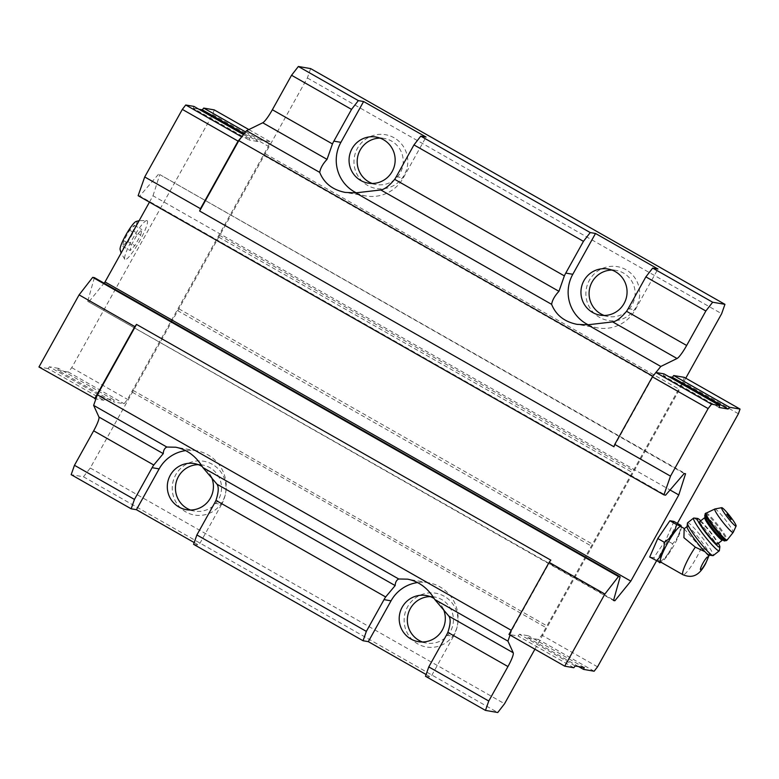 <?xml version="1.0" encoding="UTF-8"?>
<svg xmlns="http://www.w3.org/2000/svg" width="779" height="779" viewBox="0 0 779 779"><rect width="100%" height="100%" fill="white"/><g stroke="black" fill="none" stroke-linecap="round" stroke-linejoin="round"><path stroke-width="0.58" stroke-dasharray="3.9 2.92" d="M133.131 230.818L127.298 241.286L122.634 246.222L123.793 240.682L129.616 230.214L134.29 225.277L133.131 230.818L140.717 235.131L134.884 245.599L130.21 250.536L131.369 244.995L137.201 234.528L141.875 229.591L140.717 235.131M136.013 221.509A16.378 2.639 -60.4 0 1 136.413 221.46A16.378 2.639 -60.4 0 1 130.259 237.926A16.378 2.639 -60.4 0 1 120.083 249.514M684.147 528.805L701.178 548.173C704.976 548.971 707.517 550.364 708.802 552.34L709.387 554.697L708.724 555.778M680.846 526.575A20.41 3.291 -60.4 0 1 681.236 527.451A20.41 3.291 -60.4 0 1 674.195 544.901A20.41 3.291 -60.4 0 1 661.605 561.941A20.41 3.291 -60.4 0 1 660.66 562.049M356.334 192.851A36.389 35.853 -80.3 0 0 365.955 195.977A36.389 35.853 -80.3 0 0 403.327 177.865L426.045 137.046M588.233 324.804A36.389 35.853 -80.3 0 0 597.853 327.92A36.389 35.853 -80.3 0 0 635.226 309.818L657.943 268.998M243.496 134.611L249.689 138.126L249.027 140.006L258.073 141.554L259.426 139.801L270.011 141.612L268.356 146.296L127.503 399.374L124.104 403.756L113.52 401.945L114.182 400.065L105.146 398.517L103.782 400.27L95.905 398.916M249.689 138.126L241.811 136.783M310.646 68.601L307.354 77.968L90.267 468.004L83.46 476.777L71.171 474.664M83.46 476.777L497.762 712.512M90.267 468.004L504.558 703.739M193.591 544.326L198.849 545.222L194.195 542.574M425.49 676.269L430.758 677.175L426.103 674.526M510.06 635.06L511.657 630.532L550.831 560.15M94.366 277.626L87.735 301.337L613.521 600.512M87.735 301.337L613.657 600.044M89.088 301.561L104.065 283.147M149.451 202.15L153.005 195.772L670.057 489.981M153.005 195.772L159.773 174.574L685.559 473.749M159.773 174.574L684.205 473.525M158.419 174.34L139.801 195.996L665.587 495.171M139.801 195.996L138.136 195.704M613.94 446.766L653.114 376.374L656.113 372.518M307.354 77.968L721.656 313.703M626.034 269.748A27.294 26.895 -80.3 0 0 585.886 293.926A27.294 26.895 -80.3 0 0 626.433 317.004A27.294 26.895 -80.3 0 0 626.034 269.748M394.135 137.795A27.294 26.895 -80.3 0 0 353.978 161.974A27.294 26.895 -80.3 0 0 394.534 185.051A27.294 26.895 -80.3 0 0 394.135 137.795M685.763 378.185L534.92 649.199M265.201 153.706L679.492 389.442M263.838 155.459L678.139 391.194M219.405 235.287L633.707 471.022M218.753 237.157L633.054 472.892M178.868 308.815L593.17 544.55M177.505 310.568L591.806 546.303M133.082 390.386L547.374 626.131M132.42 392.265L546.722 628.001M212.385 464.342A27.294 26.895 -80.3 0 0 172.227 488.521A27.294 26.895 -80.3 0 0 212.784 511.589A27.294 26.895 -80.3 0 0 212.385 464.342M444.283 596.295A27.294 26.895 -80.3 0 0 404.126 620.474A27.294 26.895 -80.3 0 0 444.682 643.542A27.294 26.895 -80.3 0 0 444.283 596.295M684.303 377.348L682.657 382.041L541.804 635.109L538.396 639.491L527.821 637.68L528.483 635.8L519.437 634.252L518.074 636.005L508.989 634.447M663.981 373.871L663.328 375.741L668.986 376.715M214.264 109.897L212.618 114.581L71.756 367.649L68.357 372.041L124.104 403.756M71.756 367.649L127.503 399.374M68.357 372.041L57.782 370.22L113.52 401.945M57.782 370.22L58.435 368.35L114.182 400.065M58.435 368.35L49.398 366.802L105.146 398.517M49.398 366.802L48.035 368.555L103.782 400.27M48.035 368.555L38.95 366.997M193.942 106.411L193.28 108.281L249.027 140.006M244.217 133.676L258.073 141.554M193.28 108.281L198.937 109.255M245.58 131.924L259.426 139.801M248.852 129.577L270.011 141.612M212.618 114.581L268.356 146.296M146.9 220.564A22.357 3.603 -60.4 0 1 139.168 241.87A22.357 3.603 -60.4 0 1 124.815 259.349A22.357 3.603 -60.4 0 1 132.907 238.277A22.357 3.603 -60.4 0 1 146.89 220.554A22.357 3.603 -60.4 0 1 146.9 220.564L139.139 220.681M597.542 666.824L541.804 635.109M594.143 671.216L538.396 639.491M578.563 666.551L527.821 637.68M584.221 667.525L528.483 635.8M575.184 665.977L519.437 634.252M573.821 667.73L518.074 636.005M719.075 407.456L663.328 375.741M738.404 413.756L682.657 382.041M677.379 523.391L656.512 560.899M673.952 521.443L665.889 539.935L653.756 557.725L649.705 557.034M446.455 635.158L453.475 636.355A36.389 35.853 -80.3 0 0 428.411 582.731A36.389 35.853 -80.3 0 0 417.583 582.556M422.422 641.984A23.399 23.049 -80.3 0 0 441.732 599.577A23.399 23.049 -80.3 0 0 430.203 596.607M443.368 609.081A23.399 23.049 -80.3 0 0 434.176 598.515M453.475 636.355L430.758 677.175M214.546 503.205L221.577 504.412A36.389 35.853 -80.3 0 0 196.503 450.778A36.389 35.853 -80.3 0 0 185.684 450.603M190.524 510.031A23.399 23.049 -80.3 0 0 209.833 467.624A23.399 23.049 -80.3 0 0 198.304 464.654M211.469 477.128A23.399 23.049 -80.3 0 0 202.277 466.563M221.577 504.412L198.849 545.222M372.274 183.484A23.399 23.049 -80.3 0 0 391.584 141.087A23.399 23.049 -80.3 0 0 380.055 138.107M604.173 315.437A23.399 23.049 -80.3 0 0 623.482 273.039A23.399 23.049 -80.3 0 0 611.953 270.06M679.239 525.63L681.109 525.952L680.71 525.289L680.028 531.122A21.52 3.476 -60.4 0 1 676.308 539.643L672.637 543.781L670.865 549.429A21.52 3.476 -60.4 0 1 665.276 557.628L660.514 561.571L660.913 562.234A21.52 3.476 -60.4 0 1 660.436 562.526M680.028 531.122L676.308 539.643M670.865 549.429L665.276 557.628M660.913 562.234L659.053 561.912M660.134 556.742L663.854 548.221M669.297 538.445L674.887 530.236M660.514 561.571L653.756 557.725M672.637 543.781L665.889 539.935M709.367 553.548A18.199 2.113 -128.1 0 1 709.581 555.115A18.199 2.113 -128.1 0 1 709.309 555.164M687.029 526.711A18.199 2.113 -128.1 0 1 687.146 526.458A18.199 2.113 -128.1 0 1 696.932 535.66A18.199 2.113 -128.1 0 1 708.802 552.34M726.797 514.198L731.004 519.564M699.708 521.57A14.295 1.655 -128.1 0 1 699.951 521.531A14.295 1.655 -128.1 0 1 710.39 532.524A14.295 1.655 -128.1 0 1 717.342 544.083M700.74 520.761A18.199 2.113 -128.1 0 1 718.365 543.284M693.943 518.045A20.799 2.415 -128.1 0 1 708.413 533.099A20.799 2.415 -128.1 0 1 719.368 550.578M687.575 522.816A20.799 2.415 -128.1 0 1 687.915 522.758A20.799 2.415 -128.1 0 1 700.603 535.572A20.799 2.415 -128.1 0 1 712.97 553.781A20.799 2.415 -128.1 0 1 713.213 555.573M122.634 246.222L130.21 250.536M127.298 241.286L134.884 245.599M123.793 240.682L131.369 244.995M129.616 230.214L137.201 234.528M134.29 225.277L141.875 229.591M701.178 548.173A20.41 3.291 -60.4 0 1 696.494 557.589A20.41 3.291 -60.4 0 1 682.959 574.736M396.297 176.658L403.327 177.865M628.205 308.611L635.226 309.818M714.879 508.979A14.889 1.724 -128.1 0 1 715.025 508.979A14.889 1.724 -128.1 0 1 725.629 520.08A14.889 1.724 -128.1 0 1 733.205 532.388M705.998 513.02A17.157 1.986 -128.1 0 1 706.28 512.971A17.157 1.986 -128.1 0 1 718.813 526.166A17.157 1.986 -128.1 0 1 727.148 540.032M705.268 513.585A17.157 1.986 -128.1 0 1 705.55 513.536A17.157 1.986 -128.1 0 1 718.082 526.731A17.157 1.986 -128.1 0 1 726.418 540.607M705.268 515.727A15.599 1.811 -128.1 0 1 715.161 525.815A15.599 1.811 -128.1 0 1 724.217 539.409M705.034 517.548A14.295 1.655 -128.1 0 1 715.473 528.542A14.295 1.655 -128.1 0 1 722.425 540.11L723.243 539.905C723.857 540.149 722.367 540.597 713.126 529.058C703.086 515.571 705.638 516.993 705.19 516.837L704.791 517.587A14.295 1.655 -128.1 0 1 705.034 517.548M709.211 555.398L709.396 554.697M365.955 195.977L345.224 192.413M597.853 327.92L577.132 324.366M428.411 582.731L407.68 579.167M434.331 596.928L426.21 595.536M426.415 643.045L418.304 641.653M196.503 450.778L175.781 447.224M202.433 464.975L194.312 463.583M194.516 511.092L186.395 509.7M384.183 138.438L376.062 137.046M376.267 184.555L368.155 183.162M616.082 270.391L607.961 268.998M608.175 316.508L600.054 315.115M681.236 527.451L681.177 526.77M661.605 561.941L661.001 562.243M124.815 259.349L121.115 253.048"/><path stroke-width="1.17" d="M121.115 253.048L120.083 249.514A16.378 2.639 -60.4 0 1 126.169 234.44A16.378 2.639 -60.4 0 1 136.013 221.509L139.139 220.681M709.484 555.193L708.724 555.778L704.966 551.688L695.306 547.17L683.923 537.685L684.147 528.805L687.049 526.536M695.306 547.17A20.41 3.291 -60.4 0 0 682.959 574.736L660.66 562.049A20.41 3.291 -60.4 0 1 667.885 542.681A20.41 3.291 -60.4 0 1 680.846 526.575L684.4 528.6M652.675 268.093L645.869 276.866L628.205 308.611A36.389 35.853 99.7 0 1 626.559 311.288C621.165 317.744 616.54 321.289 612.713 321.912L587.6 324.814L577.132 324.366C564.483 321.854 555.982 315.174 551.61 304.336C552.321 300.129 554.765 295.786 558.942 291.317L564.356 275.893A36.389 35.853 99.7 0 1 565.768 273.088L583.442 241.344L413.97 144.913L420.777 136.14L590.239 232.57L595.507 233.476L657.943 268.998L652.675 268.093L712.658 302.223L724.947 304.336L721.656 313.703L685.763 378.185M583.442 241.344L590.239 232.57M413.97 144.913L396.297 176.658A36.389 35.853 99.7 0 1 394.661 179.336C389.257 185.801 384.641 189.336 380.814 189.959L355.701 192.861L345.224 192.413C332.584 189.901 324.083 183.221 319.711 172.383C320.422 168.176 322.866 163.833 327.044 159.364L332.458 143.94A36.389 35.853 99.7 0 1 333.87 141.135L351.533 109.391L358.34 100.618L363.608 101.523L426.045 137.046L420.777 136.14M333.87 141.135L340.89 142.343A36.389 35.853 -80.3 0 0 356.334 192.851M645.869 276.866L705.852 310.996L712.658 302.223M565.768 273.088L572.789 274.296A36.389 35.853 -80.3 0 0 588.233 324.804M166.842 447.039L93.636 405.382L98.943 417.038A15.599 2.512 -60.4 0 1 93.655 430.806L74.463 465.297L71.171 474.664L131.154 508.794L134.446 499.427L152.119 467.682A36.389 35.853 99.7 0 1 153.755 465.005L163.259 453.631C163.424 450.291 164.622 448.091 166.842 447.039L175.781 447.224C187.126 449.512 196.142 456.28 202.832 467.517L217.02 484.226C218.938 487.07 218.578 492.464 215.958 500.4A36.389 35.853 99.7 0 1 214.546 503.205L196.883 534.949L366.344 631.38L384.018 599.626A36.389 35.853 99.7 0 1 385.654 596.957L395.157 585.584C395.323 582.244 396.521 580.043 398.741 578.992L407.68 579.167C419.024 581.465 428.041 588.233 434.731 599.47L448.918 616.179C450.846 619.013 450.486 624.398 447.857 632.353A36.389 35.853 99.7 0 1 446.455 635.158L428.781 666.902L488.764 701.032L507.957 666.551A15.599 2.512 -60.4 0 0 513.234 652.773L507.937 641.127L510.06 635.06M196.883 534.949L193.591 544.326L363.053 640.747L366.344 631.38M428.781 666.902L425.49 676.269L485.473 710.399L488.764 701.032M587.6 324.814L660.806 366.461L677.029 358.506A15.599 2.512 -60.4 0 0 686.659 345.477L705.852 310.996M355.701 192.861L551.61 304.336M724.947 304.336L310.646 68.601L298.357 66.488L291.55 75.261L272.358 109.742A15.599 2.512 -60.4 0 1 262.727 122.77L327.044 159.364M202.832 467.517L398.741 578.992M93.636 405.382L97.356 394.797L511.287 630.328M656.512 560.899L597.542 666.824L594.143 671.216L583.568 669.395L584.221 667.525L575.184 665.977L573.821 667.73L564.736 666.172L604.874 594.056L618.487 576.518L620.152 576.801L613.521 600.512L614.874 600.745L630.824 581.124L678.791 494.947L685.559 473.749L684.205 473.525L665.587 495.171L663.922 494.879L670.505 476.135L614.758 444.419L613.94 446.766L199.638 211.021L238.822 140.639L246.505 130.726L262.727 122.77M534.92 649.199L504.558 703.739L497.762 712.512L485.473 710.399M194.195 542.574L136.422 509.7L159.14 468.88A36.389 35.853 -80.3 0 1 185.684 450.603M131.154 508.794L136.422 509.7M426.103 674.526L368.321 641.653L391.039 600.833A36.389 35.853 -80.3 0 1 417.583 582.556M363.053 640.747L368.321 641.653M74.463 465.297L134.446 499.427M434.731 599.47L507.937 641.127M97.356 394.797L136.529 324.405L550.831 560.15L549.127 562.341L604.874 594.056M95.905 398.916L38.95 366.997L79.088 294.881L92.691 277.343L618.487 576.518M79.088 294.881L134.835 326.605L136.529 324.405M92.691 277.343L94.366 277.626L620.152 576.801M613.657 600.044L614.874 600.745M104.065 283.147L105.038 281.94L630.824 581.124M670.057 489.981L678.791 494.947M105.038 281.94L149.451 202.15M199.638 211.021L200.466 208.684L144.719 176.96L138.136 195.704L663.922 494.879M238.822 140.639L652.851 376.228M246.505 130.726L319.711 172.383M614.758 444.419L652.374 376.841L660.806 366.461M291.55 75.261L351.533 109.391M298.357 66.488L358.34 100.618M656.113 372.518L663.981 373.871L719.728 405.586L719.075 407.456L728.112 409.014L672.365 377.289L673.728 375.536L684.303 377.348L740.05 409.072L738.404 413.756L677.379 523.391M668.986 376.715L672.365 377.289M94.697 398.712L134.835 326.605M200.466 208.684L238.072 141.106L241.811 136.783M144.719 176.96L182.335 109.391L238.072 141.106M182.335 109.391L185.733 104.999L241.48 136.724M185.733 104.999L193.942 106.411L243.496 134.611M198.937 109.255L202.326 109.839L244.217 133.676M202.326 109.839L203.689 108.077L245.58 131.924M203.689 108.077L214.264 109.897L248.852 129.577M564.736 666.172L508.989 634.447L549.127 562.341M583.568 669.395L578.563 666.551M670.505 476.135L708.121 408.566L652.374 376.841M708.121 408.566L711.519 404.174L655.782 372.459M711.519 404.174L719.728 405.586M728.112 409.014L729.475 407.261L673.728 375.536M729.475 407.261L740.05 409.072M661.001 562.243L660.436 562.526A21.52 3.476 -60.4 0 1 659.053 561.912L649.705 557.034L657.778 538.542L669.901 520.752L673.952 521.443L680.476 525.153M430.203 596.607A23.399 23.049 -80.3 0 0 422.422 641.984M434.176 598.515A23.399 23.049 -80.3 0 0 399.539 614.699A23.399 23.049 -80.3 0 0 440.408 632.928A23.399 23.049 -80.3 0 0 443.368 609.081M198.304 464.654A23.399 23.049 -80.3 0 0 190.524 510.031M202.277 466.563A23.399 23.049 -80.3 0 0 167.641 482.746A23.399 23.049 -80.3 0 0 208.509 500.975A23.399 23.049 -80.3 0 0 211.469 477.128M380.055 138.107A23.399 23.049 -80.3 0 0 372.274 183.484M383.463 139.694A23.399 23.049 -80.3 0 0 349.391 156.209A23.399 23.049 -80.3 0 0 393.814 167.875A23.399 23.049 -80.3 0 0 383.463 139.694M340.89 142.343L363.608 101.523M611.953 270.06A23.399 23.049 -80.3 0 0 604.173 315.437M615.361 271.647A23.399 23.049 -80.3 0 0 581.29 288.162A23.399 23.049 -80.3 0 0 625.722 299.827A23.399 23.049 -80.3 0 0 615.361 271.647M572.789 274.296L595.507 233.476M656.463 560.87L660.134 556.742A21.52 3.476 -60.4 0 1 663.854 548.221L664.526 542.388L669.297 538.445A21.52 3.476 -60.4 0 1 674.887 530.236L676.649 524.588L679.239 525.63A21.52 3.476 -60.4 0 1 681.109 525.952L680.71 525.289L681.109 525.952M676.649 524.588L669.901 520.752M664.526 542.388L657.778 538.542M718.365 543.284A18.199 2.113 -128.1 0 1 719.854 546.916L719.368 550.578A20.799 2.415 -128.1 0 1 719.241 550.85L713.213 555.573A20.799 2.415 -128.1 0 1 712.902 555.631L709.309 555.164A18.199 2.113 -128.1 0 1 706.329 553.022M704.966 551.688A18.199 2.113 -128.1 0 1 693.028 537.198A18.199 2.113 -128.1 0 1 687.029 526.711L687.438 523.108A20.799 2.415 -128.1 0 1 687.575 522.816L693.602 518.103A20.799 2.415 -128.1 0 1 693.894 518.035A20.799 2.415 -128.1 0 1 693.943 518.045M726.797 514.189L731.004 519.564A5.2 5.2 0 0 0 726.797 514.198M721.841 507.665A11.695 1.354 -128.1 0 1 730.166 516.389A11.695 1.354 -128.1 0 1 736.116 526.059A11.695 1.354 -128.1 0 1 727.79 517.743A11.695 1.354 -128.1 0 1 721.724 507.665A11.695 1.354 -128.1 0 1 721.841 507.665M722.425 540.11L717.342 544.083A14.295 1.655 -128.1 0 1 707.215 533.849A14.295 1.655 -128.1 0 1 699.708 521.57L704.791 517.587A14.295 1.655 -128.1 0 0 712.298 529.866A14.295 1.655 -128.1 0 0 722.425 540.11L723.243 539.905M719.854 546.916A18.199 2.113 -128.1 0 1 706.865 534.131A18.199 2.113 -128.1 0 1 697.565 518.444A18.199 2.113 -128.1 0 1 697.614 518.454A18.199 2.113 -128.1 0 1 700.74 520.761M719.241 550.85A20.799 2.415 -128.1 0 1 704.518 535.962A20.799 2.415 -128.1 0 1 693.602 518.103M712.902 555.631A20.799 2.415 -128.1 0 1 698.49 540.684A20.799 2.415 -128.1 0 1 687.438 523.108M705.443 563.558A7.41 1.198 -60.4 0 1 700.457 568.836A7.41 1.198 -60.4 0 1 706.689 557.637A7.41 1.198 -60.4 0 1 705.443 563.558M98.943 417.038L163.259 453.631M93.655 430.806L153.755 465.005M215.958 500.4L385.654 596.957M217.02 484.226L395.157 585.584M612.713 321.912L677.029 358.506M380.814 189.959L558.942 291.317M626.559 311.288L686.659 345.477M394.661 179.336L564.356 275.893M272.358 109.742L332.458 143.94M447.857 632.353L507.957 666.551M448.918 616.179L513.234 652.773M384.018 599.626L391.039 600.833M152.119 467.682L159.14 468.88M736.116 526.059L733.205 532.388A14.889 1.724 -128.1 0 1 722.6 521.813A14.889 1.724 -128.1 0 1 714.879 508.979L705.268 513.585A17.157 1.986 -128.1 0 0 714.275 528.328A17.157 1.986 -128.1 0 0 726.418 540.607C723.292 540.46 726.213 543.635 716.183 532.865C709.737 524.997 705.92 519.389 704.713 516.039L705.268 513.585M733.205 532.388L727.148 540.032A17.157 1.986 -128.1 0 1 715.005 527.753A17.157 1.986 -128.1 0 1 705.998 513.02M724.217 539.409A15.599 1.811 -128.1 0 1 714.08 530.285A15.599 1.811 -128.1 0 1 705.268 515.727M682.959 574.736C692.093 578.495 699.094 575.973 705.657 563.538L709.396 554.697M681.177 526.77L681.119 525.903M721.724 507.665L714.879 508.979M727.148 540.032L726.418 540.607M705.19 516.837L704.791 517.587M697.565 518.444L693.894 518.035"/></g></svg>
